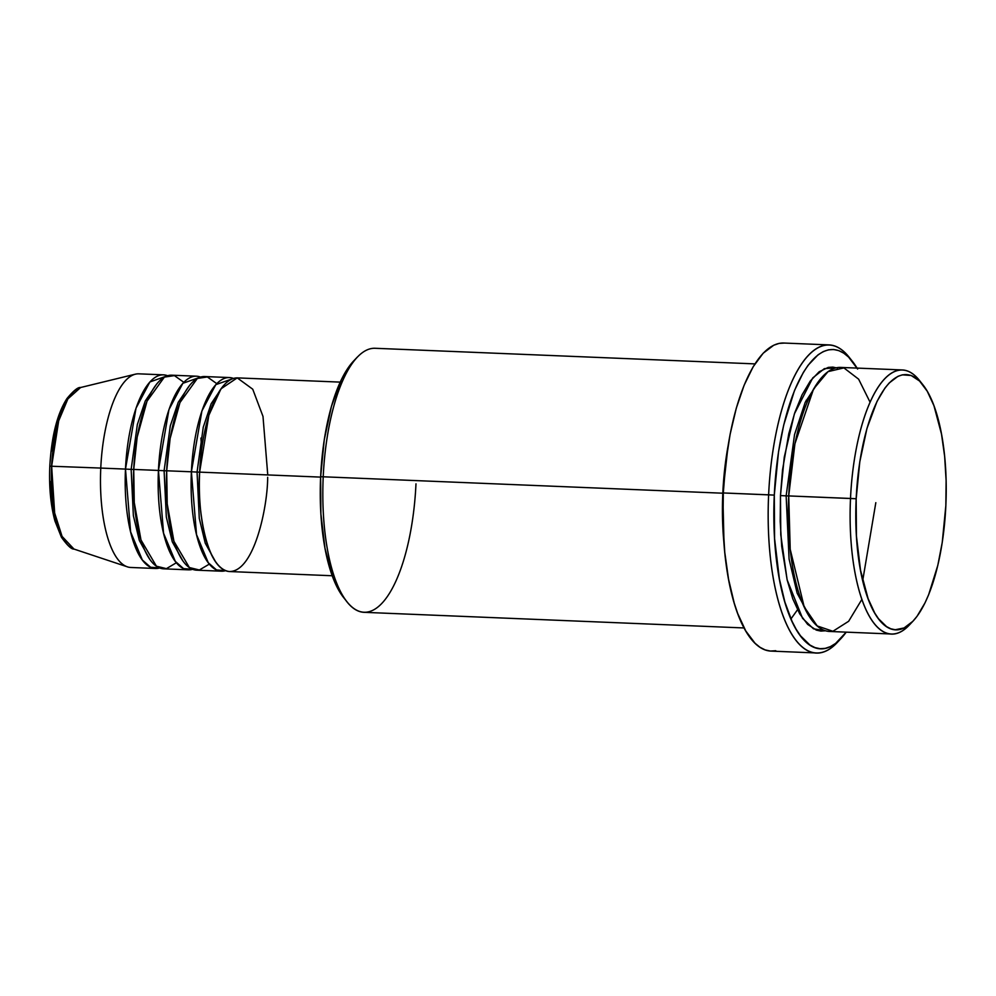 <?xml version="1.0" encoding="UTF-8"?>
<svg xmlns="http://www.w3.org/2000/svg" width="996" height="996" viewBox="0 0 996 996"><rect width="100%" height="100%" fill="white"/><g stroke="black" fill="none" stroke-linecap="round" stroke-linejoin="round"><path stroke-width="1.49" d="M73.965 549.057L62.063 536.383L54.656 513.015L51.643 466.24L49.8 466.203L51.643 466.24A81.249 28.585 92.4 0 0 73.965 549.057C71.438 549.369 67.242 545.41 61.391 537.18L54.967 521.082C50.672 505.233 48.941 486.944 49.8 466.203C51.58 436.011 57.32 413.427 67.018 398.462C73.555 390.644 78.086 386.996 80.601 387.519A81.249 28.585 92.4 0 0 51.643 466.24L100.77 468.07L51.643 466.24L58.677 420.872L67.902 398.873L80.601 387.519L135.307 374.185A96.898 34.088 -87.6 0 0 100.77 468.07A96.898 34.088 92.4 0 0 130.8 567.471L155.525 568.492A96.898 34.088 -87.6 0 1 125.484 469.091L136.004 408.236L149.898 381.954L167.565 375.729A96.898 34.088 -87.6 0 0 163.481 374.845L138.755 373.836A96.898 34.088 92.4 0 0 100.77 468.07L125.484 469.091L100.77 468.07A96.898 34.088 -87.6 0 0 127.388 566.836L73.965 549.057M267.762 474.93L262.994 416.428L252.735 389.199L237.222 377.882L220.975 388.838L208.849 415.307L199.636 472.129A96.898 34.088 92.4 0 0 229.665 571.542L332.241 575.75M199.91 472.166L197.059 472.079L203.259 427.197L211.177 403.679L222.668 386.61L211.177 403.679L203.259 427.197L197.059 472.079L191.394 471.793L201.914 410.95L215.808 384.655L233.475 378.443A96.898 34.088 -87.6 0 0 229.391 377.559L204.678 376.538A96.898 34.088 92.4 0 0 166.681 470.784A96.898 34.088 92.4 0 0 196.71 570.185L221.436 571.194A96.898 34.088 -87.6 0 1 191.394 471.793L166.681 470.784L191.394 471.793A96.898 34.088 -87.6 0 1 229.391 377.559M216.767 383.647L207.38 376.961L197.333 378.468L179.977 402.533L170.142 438.365L166.681 470.784L167.216 503.889L173.939 541.326L189.365 567.533L199.362 569.998L209.347 564.097M166.954 470.809L164.103 470.735L170.304 425.852L178.222 402.322L189.713 385.253L178.222 402.322L170.304 425.852L164.103 470.735L158.439 470.436L168.959 409.593L182.853 383.298L200.52 377.086A96.898 34.088 -87.6 0 0 196.436 376.202L171.723 375.193A96.898 34.088 92.4 0 0 133.725 469.427A96.898 34.088 92.4 0 0 163.755 568.828L188.481 569.849A96.898 34.088 -87.6 0 1 158.439 470.436L133.725 469.427L158.439 470.436A96.898 34.088 -87.6 0 1 196.436 376.202M201.702 448.86L200.918 438.091M183.799 382.29L174.424 375.604L164.377 377.111L147.022 401.176L137.187 437.007L133.725 469.427L134.261 502.532L140.984 539.969L156.409 566.189L166.407 568.641L176.392 562.74M133.999 469.452L131.148 469.377L137.348 424.495L145.267 400.977L156.758 383.896L145.267 400.977L137.348 424.495L131.148 469.377L125.484 469.091A96.898 34.088 -87.6 0 1 163.481 374.845M870.043 402.123L858.627 379.165L843.898 367.898L828 371.645L813.57 389L794.92 443.73L788.72 495.921L850.509 498.461A132.144 46.488 92.4 0 0 909.323 625.04L913.033 621.106A127.737 44.945 -87.6 0 1 856.174 498.747L788.72 495.921A132.144 46.488 92.4 0 0 829.668 631.464L891.47 634.004A132.144 46.488 -87.6 0 1 850.509 498.461A132.144 46.488 -87.6 0 1 902.314 369.952A132.144 46.488 -87.6 0 1 921.063 382.589M922.757 384.581L919.383 380.348A132.144 46.488 92.4 0 0 850.509 498.461L856.174 498.747A127.737 44.945 -87.6 0 1 922.757 384.581A127.737 44.945 -87.6 0 1 945.851 505.557L946.113 480.595L944.656 456.467L941.506 434.094L933.937 405.671L927.251 391.229L919.569 381.032L911.178 375.504L902.388 374.832L897.944 376.339L889.204 382.962L884.983 388.017L877.04 401.351L866.956 428.429L859.785 461.858L856.174 498.747L856.423 535.935L860.507 570.21L868.089 598.621L874.762 613.075L878.497 618.728L886.577 626.621L890.847 628.8L895.217 629.746L904.082 627.953L912.822 621.33L917.042 616.287L924.973 602.941L928.621 594.774L937.821 565.305L942.241 542.447L945.851 505.557A127.737 44.945 -87.6 0 1 913.033 621.106M415.979 483.832A132.144 46.488 -87.6 0 1 347.106 601.933A132.144 46.488 -87.6 0 1 323.214 476.785L320.637 476.735A127.737 44.945 92.4 0 0 343.732 597.712L339.225 591.064L332.552 576.609L324.97 548.198L320.886 513.911L320.637 476.735L324.248 439.834L331.419 406.418L341.504 379.339L349.447 366.005L353.667 360.95M829.07 344.902L783.752 343.035A154.156 54.245 92.4 0 0 723.308 492.958L768.626 494.825A154.156 54.245 92.4 0 0 837.25 642.507L840.948 638.573A149.761 52.688 -87.6 0 1 774.29 495.112L723.308 492.958A154.156 54.245 92.4 0 0 771.091 651.098L816.409 652.965A154.156 54.245 -87.6 0 1 768.626 494.825A154.156 54.245 -87.6 0 1 829.07 344.902A154.156 54.245 -87.6 0 1 850.659 359.245M857.631 369.055L848.617 357.103L843.774 353.157L838.769 350.617L833.652 349.509L828.473 349.833L823.269 351.6L818.102 354.788L808.067 365.295L803.299 372.504L794.497 390.494L783.703 425.068L778.523 451.86L774.29 495.112L774.589 538.712L779.382 578.888L784.885 602.057L792.007 621.267L796.09 629.148L800.473 635.784L809.947 645.047L814.952 647.587L820.069 648.695L825.248 648.359L830.452 646.603L835.619 643.416L846.214 632.149A149.761 52.688 -87.6 0 1 840.948 638.573M788.994 495.946L786.143 495.871L794.547 434.555L805.229 402.297L820.804 378.468L805.229 402.297L794.547 434.555L786.143 495.871L780.478 495.572L784.25 457.214L794.372 413.925L812.724 377.945L824.339 368.657L836.379 367.761M754.943 363.889L375.019 348.276A132.144 46.488 92.4 0 0 323.214 476.785L722.81 493.207L724.017 543.716A132.144 46.488 -87.6 0 1 722.81 493.207L728.026 446.196A132.144 46.488 -87.6 0 0 722.81 493.207L323.214 476.785A132.144 46.488 92.4 0 0 364.163 612.328L744.087 627.953M806.162 400.255L806.984 402.533M199.636 472.166L197.059 472.079L199.275 518.356L205.251 543.181L215.485 561.632L205.251 543.181L199.275 518.356L197.059 472.079L191.394 471.793L196.523 534.591L208.276 562.74L216.543 569.973L225.582 570.658A96.898 34.088 -87.6 0 1 221.436 571.194M320.625 477.109L199.636 472.129L320.625 477.109M839.105 640.44A154.156 54.245 -87.6 0 1 816.409 652.965M911.178 622.948A132.144 46.488 -87.6 0 1 891.47 634.004M133.725 469.465L131.148 469.377L133.364 515.654L139.328 540.467L149.562 558.918L139.328 540.467L133.364 515.654L131.148 469.377L125.484 469.091L130.613 531.876L142.366 560.038L150.633 567.272L159.671 567.944A96.898 34.088 -87.6 0 1 155.525 568.492M166.681 470.822L164.103 470.735L166.32 516.999L172.283 541.824L182.529 560.275L172.283 541.824L166.32 516.999L164.103 470.735L158.439 470.436L163.568 533.234L175.321 561.395L183.588 568.629L192.626 569.301A96.898 34.088 -87.6 0 1 188.481 569.849M49.925 481.28L52.701 509.305L55.527 521.219L59.187 531.092M65.001 403.193L60.47 412.444L56.573 423.848L51.282 451.263M902.314 369.952L840.524 367.412A132.144 46.488 92.4 0 0 788.72 495.921L790.214 549.282L804.17 606.85L817.218 625.949L832.905 631.277L848.642 621.28L861.938 599.306M788.72 495.958L786.143 495.871L789.093 559.08L797.124 593.13L810.931 618.827L797.124 593.13L789.093 559.08L786.143 495.871L780.478 495.572L780.777 534.752L787.126 579.809L802.552 618.304L813.495 628.825L825.572 630.779L820.866 631.091L816.347 630.119L807.656 624.392L799.713 613.847L792.804 598.895L787.201 580.12L781.711 546.356L780.204 521.394L780.478 495.572L782.532 469.9L788.782 433.77L794.808 412.643L802.066 394.839L810.283 381.032L819.135 371.769L828.274 367.4L832.855 367.101L837.375 368.084M775.772 650.724L770.431 651.06L765.165 649.915L760.01 647.3L755.03 643.242L745.755 630.941L737.687 613.499L734.214 603.053L728.549 579.211L724.752 552.207L722.984 523.087L723.308 492.958L725.711 462.991L730.105 434.343L736.318 408.099L744.112 385.278L753.175 366.74L763.173 353.219L773.73 345.239L779.084 343.408L784.425 343.072M790.961 618.927L798.207 608.78M340.196 382.115L237.633 377.895A96.898 34.088 92.4 0 0 199.636 472.129C196.984 500.341 204.143 568.28 229.254 571.517C254.49 572.102 267.75 505.719 267.663 477.296M862.71 580.606L875.82 502.669L862.71 580.606M852.352 361.262L848.978 357.029A154.156 54.245 92.4 0 0 768.626 494.825L774.29 495.112A149.761 52.688 -87.6 0 1 852.352 361.262A149.761 52.688 -87.6 0 1 857.058 368.097M323.214 476.785A132.144 46.488 -87.6 0 1 357.166 357.24L353.456 361.175A127.737 44.945 92.4 0 0 320.637 476.735L323.214 476.785M347.106 601.933L343.732 597.712"/></g></svg>
